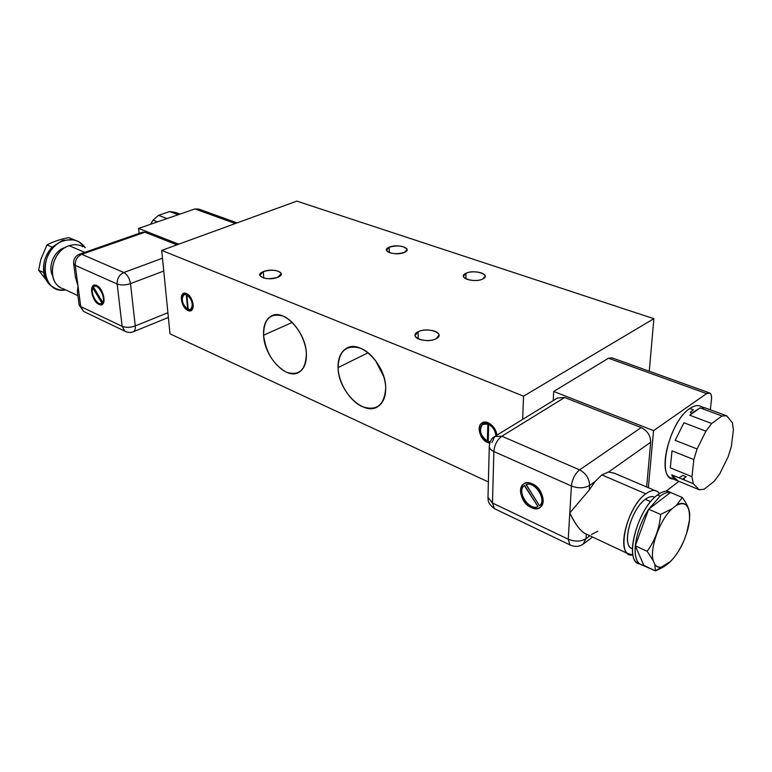 <?xml version="1.0" encoding="UTF-8"?>
<svg xmlns="http://www.w3.org/2000/svg" width="772" height="772" viewBox="0 0 772 772"><rect width="100%" height="100%" fill="white"/><g stroke="black" fill="none" stroke-linecap="round" stroke-linejoin="round"><path stroke-width="1.16" d="M523.541 396.161L161.705 250.408L296.805 201.116L653.865 318.691L523.541 396.161L161.705 250.408L170.004 333.851L488.377 481.969L170.004 333.851L161.705 250.408L296.805 201.116L653.865 318.691L649.271 371.245L653.865 318.691L523.541 396.161L522.654 419.379L523.541 396.161M418.144 331.757C407.452 336.621 426.318 344.09 436.112 338.734C446.554 333.736 427.746 326.556 418.144 331.757L415.133 335.511C415.085 340.076 429.666 342.353 436.112 338.734L439.027 335.067C439.056 330.464 424.639 328.216 418.144 331.757L418.163 338.792L418.144 331.757M263.329 271.619C252.705 275.594 267.903 281.606 277.833 277.254C288.294 273.172 273.085 267.373 263.329 271.619L259.817 275.237C262.866 278.982 268.868 279.647 277.833 277.254L281.269 273.684C278.258 269.939 272.275 269.245 263.329 271.619L263.725 278.065L263.329 271.619M389.213 247.223C379.805 250.89 395.766 256.4 404.422 252.386C413.657 248.632 397.725 243.305 389.213 247.223L386.483 250.099C389.609 253.892 395.592 254.654 404.422 252.386L407.095 249.559C403.997 245.757 398.034 244.985 389.213 247.223L389.291 252.618L389.213 247.223M465.95 273.288C456.58 277.322 474.24 283.421 482.77 279.001C491.938 274.871 474.336 268.994 465.95 273.288L463.451 276.173C463.258 280.024 477.009 282.07 482.77 279.001L485.192 276.173C485.366 272.294 471.76 270.277 465.95 273.288L465.873 278.808L465.95 273.288M188.011 310.479C180.513 307.584 178.834 289.963 186.457 293.582C194.071 296.467 195.644 314.281 188.011 310.479L190.423 309.495L191.948 309.881L190.423 309.495L188.011 310.479L191.051 310.576C195.683 308.771 192.151 295.628 186.457 293.582L183.495 293.505C178.853 295.309 182.337 308.366 188.011 310.479M488.28 422.863C493.096 425.343 496 429.425 496.975 435.118C496 429.425 493.096 425.343 488.28 422.863L481.767 423.133C476.17 426.559 480.242 439.683 487.788 442.636C476.382 438.11 476.778 417.517 488.28 422.863M489.738 443.253L487.788 442.636L489.738 443.253M385.701 388.316C384.331 405.29 376.514 411.389 362.242 406.622C349.668 400.986 338.532 382.951 338.068 367.607C338.84 350.749 346.396 344.312 360.746 348.297C373.648 353.489 385.575 372.529 385.701 388.316C386.174 364.818 359.984 338.879 346.203 348.5C340.606 352.08 337.895 358.449 338.068 367.607C338.039 390.941 363.921 416.61 378 406.477C383.115 403.013 385.682 396.953 385.701 388.316M306.387 353.846C305.702 370.184 298.967 376.273 286.18 372.104C273.433 364.654 265.896 352.36 263.58 335.241C263.773 319.01 270.268 312.631 283.092 316.086C294.663 320.737 305.78 338.686 306.387 353.846C306.069 332.057 283.517 308.173 271.233 316.057C265.703 319.367 263.155 325.765 263.58 335.241C264.265 356.886 286.547 380.48 299.053 372.21C304.178 368.987 306.619 362.869 306.387 353.846M383.858 376.871L375.356 360.225L383.858 376.871M368.099 352.746L338.068 367.607L368.099 352.746M292.231 322.406L263.58 335.241L292.231 322.406M608.539 358.218L553.698 391.433L553.234 400.62L553.698 391.433L608.539 358.218L706.612 393.614L653.556 430.651L648.355 487.711L653.556 430.651L553.698 391.433L653.556 430.651L706.612 393.614L608.539 358.218L612.051 357.841L709.178 392.803M488.251 441.507L490.191 441.96L488.251 441.507L488.676 424.388L489.844 423.693L488.676 424.388L488.251 441.507M495.836 435.813C495.412 430.757 493.018 426.945 488.676 424.388C493.018 426.945 495.412 430.757 495.836 435.813M487.817 424.021C478.36 420.151 478.032 436.884 487.393 441.13L487.817 424.021L482.596 424.426C478.679 430.004 480.28 435.562 487.393 441.13L488.28 440.59L487.393 441.13L487.817 424.021L489.091 423.259L487.817 424.021M483.397 422.361L481.892 425.034L483.397 422.361M484.198 423.712L486.485 422.294L483.175 424.079M489.168 441.787L487.788 442.636L489.168 441.787M704.074 409.353C700.851 404.634 696.112 404.354 689.85 408.504C668.388 421.937 655.64 481.217 674.255 478.939L670.26 477.743C656.933 471.171 671.167 420.151 689.85 408.504L693.333 409.807L690.178 412.383L691.924 413.039L689.743 415.24L711.707 423.5L705.897 431.162L683.934 422.776L675.172 440.349L697.087 448.966L693.845 459.581L671.997 450.848L670.308 467.822L691.982 476.71L693.275 483.706L671.708 474.79L675.375 479.866L699.307 489.805L704.189 489.187L714.274 481.226L719.822 473.69L728.199 456.628L731.345 446.486L733.4 429.811L732.367 422.689L726.77 415.847L704.99 407.809L726.77 415.847L721.984 415.983L700.127 407.896L691.924 413.039L690.178 412.383L693.333 409.807L689.85 408.504C694.395 405.397 698.226 404.76 701.343 406.593L705.154 407.992M678.964 477.791L682.834 475.407L686.212 476.797L683.191 478.756L684.359 479.238M721.984 415.983L711.707 423.5L705.897 431.162L697.087 448.966L693.845 459.581L691.982 476.71L693.275 483.706L699.307 489.805L704.189 489.187L714.274 481.226L719.822 473.69L728.199 456.628L731.345 446.486L733.4 429.811L732.367 422.689L726.77 415.847L721.984 415.983L711.707 423.5L689.743 415.24L700.127 407.896L691.924 413.039L689.743 415.24L700.127 407.896L721.984 415.983M645.315 499.31C649.069 496.541 652.205 495.885 654.714 497.342C652.205 495.885 649.069 496.541 645.315 499.31L650.69 501.636L645.315 499.31C630.763 509.259 621.113 546.837 632.451 548.718L630.792 547.859C621.846 542.552 631.959 508.478 645.315 499.31M645.807 493.819C625.841 507.426 615.284 559.131 632.963 554.885L627.858 553.611C616.857 547.068 629.363 505.013 645.807 493.819L601.842 474.896L645.807 493.819C651.848 489.506 656.422 489.429 659.52 493.578L657.715 491.696C654.608 489.593 650.642 490.297 645.807 493.819M657.474 494.997C662.81 491.05 667.191 490.21 670.627 492.488C667.191 490.21 662.81 491.05 657.474 494.997L660.137 496.135L657.474 494.997C637.074 509.018 623.564 562.441 639.689 563.985L636.977 562.672C624.751 555.377 639.042 507.687 657.474 494.997M689.637 516.053C690.187 511.276 687.755 505.081 682.342 497.486L670.492 492.459C667.49 491.967 664.036 493.192 660.137 496.135L648.663 509.211C641.194 521.148 636.746 533.356 635.308 545.823C634.565 554.856 635.993 560.887 639.583 563.907L655.457 570.884L654.781 564.332C660.321 573.451 676.011 560.144 684.069 540.236L686.694 533.105L684.069 540.236C679.862 550.011 674.863 557.538 669.063 562.817C662.801 568.105 658.043 568.607 654.781 564.332L653.17 560.52L654.781 564.332L655.457 570.884L643.829 565.403L635.308 545.823L643.829 565.403C637.305 564.786 634.459 558.262 635.308 545.823L647.139 551.295L635.308 545.823L648.663 509.211L670.492 492.459C667.49 491.967 664.036 493.192 660.137 496.135L648.663 509.211L660.61 514.451L672.142 508.69L676.368 505.38L682.342 497.486L670.492 492.459L648.663 509.211L635.308 545.823C636.746 533.356 641.194 521.148 648.663 509.211L660.61 514.451L672.142 508.69C659.963 519.604 649.493 548.284 653.17 560.52L647.139 551.295C655.032 540.574 659.529 528.299 660.61 514.451C659.529 528.299 655.032 540.574 647.139 551.295L653.17 560.52C649.493 548.284 659.963 519.604 672.142 508.69L676.368 505.38L682.342 497.486C687.804 505.149 690.226 511.382 689.618 516.188M686.694 533.105C693.314 513.042 688.084 497.737 676.368 505.38C685.806 500.806 690.158 505.737 689.435 520.164L686.694 533.105M670.762 561.225L655.457 570.884C662.038 568.134 667.143 564.911 670.762 561.225M586.305 534.282L586.016 538.644L586.305 534.282L587.473 534.668L584.79 533.452C579.801 530.287 574.802 523.435 569.813 512.898L589.268 489.988L595.048 481.574L601.842 474.896L608.577 472.01L614.222 473.159L657.715 491.696M595.048 481.574L589.576 485.443C589.354 478.534 586.035 473.352 579.608 469.878L641.146 427.591C647.438 430.737 650.613 435.62 650.68 442.25L608.577 472.01L601.842 474.896L595.048 481.574L589.268 489.988L589.576 485.443L595.048 481.574M608.577 472.01L650.68 442.25C650.613 435.62 647.438 430.737 641.146 427.591L579.608 469.878C586.035 473.352 589.354 478.534 589.576 485.443C584.385 488.358 578.324 488.541 571.415 485.993C572.274 479.055 575.005 473.69 579.608 469.878L501.848 436.209L579.608 469.878C575.005 473.69 572.274 479.055 571.415 485.993L493.877 451.523C494.524 444.826 497.187 439.722 501.848 436.209L494.688 436.527L501.848 436.209C497.187 439.722 494.524 444.826 493.877 451.523C491.002 450.182 489.467 448.551 489.274 446.621L489.284 446.062L489.274 446.621C489.467 448.551 491.002 450.182 493.877 451.523L492.468 503.045L568.24 539.203C574.995 541.867 580.92 541.683 586.016 538.644L583.034 544.221L586.016 538.644L589.837 535.778L586.016 538.644C580.92 541.683 574.995 541.867 568.24 539.203L571.415 485.993C578.324 488.541 584.385 488.358 589.576 485.443L589.268 489.988L569.813 512.898L571.415 485.993L493.877 451.523L492.468 503.045L568.24 539.203L569.813 512.898C573.48 520.975 577.417 526.967 581.634 530.885M532.284 483.812C547.058 489.959 545.775 515.03 531.252 507.542C516.844 501.404 517.732 476.71 532.284 483.812C528.743 482.288 525.771 482.413 523.368 484.169C516.999 488.579 522.113 503.672 531.252 507.542C534.899 509.163 537.949 509.037 540.419 507.175C546.711 502.736 541.442 487.528 532.284 483.812M539.474 505.776C547.213 500.14 534.986 480.879 526.07 484.613L539.474 505.776C547.213 500.14 534.986 480.879 526.07 484.613L526.195 484.526C535.112 480.802 547.338 500.053 539.599 505.689L539.599 505.689C547.338 500.053 535.112 480.802 526.195 484.526L539.474 505.776M524.555 485.385C515.976 490.722 528.897 511.189 538.026 506.664L524.342 485.54C516.159 491.175 529.052 511.132 538.026 506.664L524.555 485.385M591.381 534.61L597.798 531.252M650.68 442.25L646.637 486.978L650.68 442.25M641.146 427.591L564.67 397.483L641.146 427.591M710.327 409.778L711.485 399.558C711.832 393.672 710.201 391.693 706.612 393.614L709.922 393.073C711.302 394.019 711.823 396.181 711.485 399.558L710.327 409.778M665.995 491.243L678.964 481.352L665.995 491.243M492.468 503.045L487.991 497.303L492.468 503.045L494.408 508.632L495.46 509.134L494.408 508.632L492.468 503.045M501.848 436.209L564.67 397.483L501.848 436.209M495.441 436.064L557.529 397.995L564.67 397.483M592.549 537.051L583.757 543.681C579.55 546.808 574.928 547.203 569.9 544.868L570.894 545.35L569.9 544.868L568.24 539.203L569.9 544.868L494.408 508.632C486.842 502.726 488.435 499.899 487.972 497.911L489.274 446.621C489.786 441.381 491.59 438.013 494.688 436.527L491.957 442.53M675.172 440.349L683.934 422.776L675.172 440.349L683.934 422.776L705.897 431.162L697.087 448.966L675.172 440.349M670.308 467.822L671.997 450.848L670.308 467.822L671.997 450.848L693.845 459.581L691.982 476.71L670.308 467.822M677.922 480.927L671.708 474.79C673.078 478.322 675.153 480.367 677.922 480.927L671.708 474.79L693.275 483.706L699.307 489.805L677.922 480.927M531.377 507.455C534.764 508.98 537.669 508.97 540.101 507.426C537.669 508.97 534.764 508.98 531.377 507.455L531.377 507.455C522.239 503.585 517.124 488.493 523.493 484.092L523.831 483.841C517.008 487.914 522.017 503.498 531.377 507.455M186.284 294.605C180.069 292.077 181.42 306.397 187.625 309.225L186.284 294.605L183.997 294.643C180.841 299.189 182.047 304.043 187.625 309.225L188.146 309.012L187.625 309.225L186.284 294.605L187.471 294.132L186.284 294.605M188.194 309.475C194.419 312.129 193.135 297.674 186.853 294.846L188.194 309.475L190.539 309.437C193.666 304.872 192.44 300.009 186.853 294.846L187.895 294.431L186.853 294.846L188.194 309.475M185.019 293.215L184.209 294.557L185.019 293.215M185.512 294.412L186.554 293.621L184.334 294.508M178.158 214.732L169.599 211.567L175.514 212.416L180.04 214.085L175.514 212.416L169.599 211.567L178.158 214.732M157.527 221.873L153.03 220.155L158.521 215.359L167.061 218.572L158.521 215.359L169.599 211.567L158.521 215.359L153.03 220.155L157.527 221.873M150.646 224.247L153.03 220.155L150.646 224.247M64.983 247.696L65.697 247.281L64.983 247.696M77.895 295.618L63.545 288.892C46.04 284.366 50.238 251.103 69.229 245.699L84.717 252.367L69.229 245.699C74.218 244.077 78.792 244.415 82.942 246.712M52.593 275.681C47.546 266.234 54.243 250.755 64.723 247.58C54.243 250.755 47.546 266.234 52.593 275.681M85.258 247.696C80.008 240.507 72.858 238.22 63.806 240.806C37.596 248.381 39.99 295.087 65.794 289.944C61.393 290.523 57.369 289.703 53.751 287.483C37.693 278.817 44.583 246.239 63.806 240.806L62.629 240.304L73.871 239.783L76.785 240.845L68.679 237.583L73.871 239.783L62.629 240.304L63.806 240.806C69.383 239.021 74.498 239.407 79.159 241.954L85.258 247.696M54.957 288.178L52.593 286.943C47.787 283.816 44.834 279.03 43.724 272.584C42.605 263.117 45.394 254.644 52.1 247.165L62.629 240.304L52.1 247.165L46.938 244.907L40.81 259.517L46.938 244.907L52.1 247.165C45.394 254.644 42.605 263.117 43.724 272.584L38.6 270.21L43.724 272.584C45.085 280.168 48.829 285.37 54.957 288.178M68.679 237.583C60.052 239.359 52.805 241.8 46.938 244.907C52.805 241.8 60.052 239.359 68.679 237.583M40.81 259.517L38.6 270.21L46.069 279.811L38.6 270.21L40.81 259.517M77.364 291.71L78.02 286.142L77.422 292.077M60.284 287.358C45.992 279.667 52.129 250.601 69.229 245.699M78.02 286.142L80.732 306.58L79.101 304.679L80.732 306.58L122.13 326.334L117.151 284L75.27 265.375L80.732 306.58L122.13 326.334L117.151 284C121.059 285.35 125.508 285.225 130.497 283.623C129.561 278.238 127.332 274.543 123.819 272.516L81.774 254.306L79.458 254.2L81.774 254.306L144.953 232.227L81.774 254.306L123.819 272.516L162.487 258.215L123.819 272.516C127.332 274.543 129.561 278.238 130.497 283.623L163.76 271.04L130.497 283.623L135.264 325.958L130.497 283.623C125.508 285.225 121.059 285.35 117.151 284C117.016 278.586 119.235 274.764 123.819 272.516C119.235 274.764 117.016 278.586 117.151 284L75.27 265.375L78.02 286.142L75.424 277.129M98.99 304.409C91.212 301.215 88.674 281.5 96.616 285.476C104.519 288.651 106.951 308.617 98.99 304.409L101.798 304.631L99.115 304.361C93.123 301.977 89.002 287.02 93.894 285.283L94.02 285.225C88.954 286.74 93.036 301.948 99.115 304.361L101.923 304.573C106.797 302.846 102.628 287.773 96.616 285.476L93.769 285.322C88.876 287.068 92.997 302.026 98.99 304.409M92.862 287.937C89.899 293.341 97.986 306.928 101.923 303.135L92.862 287.937C90.073 293.003 97.224 305.944 101.431 303.444L102.049 303.087L101.335 303.493L102.049 303.087L92.862 287.937M102.579 302.373C106.237 297.201 97.262 282.195 93.441 287.049L102.579 302.373C105.889 297.77 98.604 283.884 94.232 286.46L93.441 287.049L102.705 302.315C105.976 297.78 98.884 284.048 94.464 286.373C98.884 284.048 105.976 297.78 102.705 302.325M73.629 263.58L75.27 265.375C75.067 260.116 77.229 256.429 81.774 254.306C77.229 256.429 75.067 260.116 75.27 265.375L73.629 263.58M79.796 254.084L142.579 232.169L144.953 232.227L176.981 244.84L144.953 232.227M194.911 208.942L138.584 228.425L139.114 233.376L138.584 228.425L178.737 244.193L138.584 228.425L194.911 208.942L235.354 223.542L194.911 208.942L198.829 209.106L237.129 222.896M167.9 312.708L135.264 325.958C130.371 327.646 125.99 327.772 122.13 326.334C125.99 327.772 130.371 327.646 135.264 325.958C135.534 328.949 134.917 330.879 133.421 331.738L133.421 331.738C134.917 330.879 135.534 328.949 135.264 325.958L167.9 312.708M126.135 331.835L124.939 331.265L122.13 326.334L124.939 331.265L126.135 331.835M84.795 311.994L83.588 311.415L80.732 306.58L83.588 311.415L84.795 311.994M346.203 348.5L348.008 347.632M271.233 316.057L272.796 315.372M481.767 423.133L482.442 422.728M675.375 479.866L670.26 477.743M632.451 548.631L630.792 547.859M639.583 563.907L636.977 562.672M584.568 533.307L627.858 553.611M190.539 309.437L192.759 308.53M52.593 286.943L53.751 287.483M168.373 317.437L132.842 331.97L129.773 332.51L126.666 332.037L83.588 311.415L79.14 305.008L77.316 291.285M79.458 254.2C75.212 256.092 73.282 259.324 73.668 263.879L75.531 277.891"/></g></svg>
